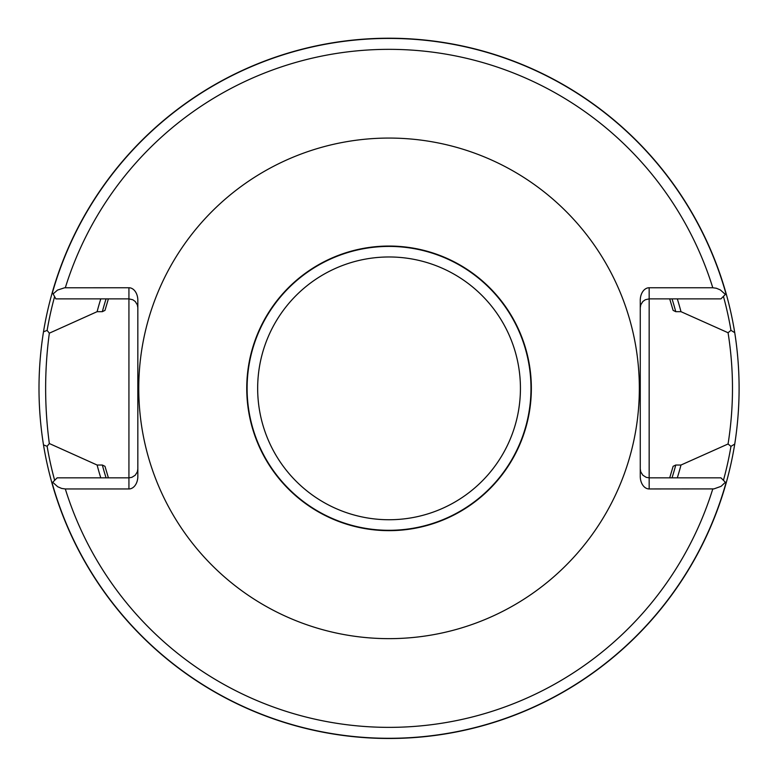 <?xml version="1.0" encoding="UTF-8"?>
<svg xmlns="http://www.w3.org/2000/svg" width="778" height="778" viewBox="0 0 778 778"><rect width="100%" height="100%" fill="white"/><g stroke="black" fill="none" stroke-linecap="round" stroke-linejoin="round"><path stroke-width="1.17" d="M639.341 388.358A250.292 250.292 0 0 0 263.907 171.598A250.292 250.292 0 0 0 263.907 605.119A250.292 250.292 0 0 0 639.341 388.358M52.719 482.272L57.718 486.756L61.695 488.448L65.313 488.954L128.934 488.954A12.574 8.889 90 0 0 137.832 476.379L137.832 300.337A12.574 8.889 90 0 0 128.934 287.753L64.593 287.782L57.514 290.077L53.108 293.928L55.86 298.869L128.934 298.869L128.934 477.838L57.154 477.838L51.951 483.041A350.149 350.149 0 0 0 726.146 483.041L725.378 482.272L721.07 486.338L713.883 488.905L649.163 488.954A12.574 8.889 90 0 1 640.265 476.379L640.265 300.337A12.574 8.889 90 0 1 649.163 287.753L712.784 287.753L716.402 288.259L720.379 289.951L725.378 294.434L726.146 293.666A350.149 350.149 0 0 0 52.291 292.46L53.108 293.928M669.702 298.869L673.116 310.383L675.761 311.677L680.983 311.677A301.835 301.835 0 0 0 677.317 298.869M100.78 298.869A301.835 301.835 0 0 0 97.114 311.677L102.336 311.677L104.981 310.383L108.395 298.869M108.395 477.838L104.981 466.323L102.336 465.03L97.114 465.03A301.835 301.835 0 0 0 100.78 477.838M677.317 477.838A301.835 301.835 0 0 0 680.983 465.03L675.761 465.03L673.116 466.323L669.702 477.838M52.291 292.46A350.149 350.149 0 0 0 43.49 331.817L47.127 330.407L49.335 333.179L97.114 311.677M680.983 311.677L728.062 332.731L730.96 330.329L734.743 332.683A350.149 350.149 0 0 0 726.146 293.666M734.743 332.683C740.549 369.774 740.549 406.894 734.743 444.034L730.96 446.377L728.062 443.985L680.983 465.03M43.49 331.817C37.5 369.511 37.5 407.205 43.49 444.899A350.149 350.149 0 0 0 51.951 483.041A350.149 350.149 0 0 1 43.49 444.899L47.127 446.3A346.803 346.803 0 0 0 54.664 480.327M531.355 388.358A142.306 142.306 0 0 0 317.901 265.113A142.306 142.306 0 0 0 317.901 511.593A142.306 142.306 0 0 0 531.355 388.358M97.114 465.03L49.335 443.528M49.335 333.179C44.404 369.958 44.404 406.748 49.335 443.538L47.127 446.3M726.146 483.041A350.149 350.149 0 0 0 734.743 444.034A350.149 350.149 0 0 1 726.146 483.041M725.378 294.434L720.943 298.869L649.163 298.869L649.163 477.838L720.943 477.838L725.378 482.272M728.062 443.985C733.955 406.904 733.955 369.813 728.062 332.731M640.265 468.949L640.761 471.886L642.871 475.232L646.226 477.342L649.163 477.838L649.163 488.954M640.265 307.767L640.761 304.83L642.871 301.475L645.302 299.754L649.163 298.869L649.163 287.753M137.832 468.949L137.336 471.886L135.226 475.232L131.871 477.342L128.934 477.838L128.934 488.954M137.832 307.767L137.336 304.83L135.226 301.475L132.795 299.754L128.934 298.869L128.934 287.753M712.784 287.753A339.004 339.004 0 0 0 65.313 287.753M65.313 488.954A339.004 339.004 0 0 0 712.784 488.954M725.991 293.821A349.954 349.954 0 0 0 52.427 292.703M102.336 465.03A296.797 296.797 0 0 0 106.071 477.838M672.027 477.838A296.797 296.797 0 0 0 675.761 465.03M675.761 311.677A296.797 296.797 0 0 0 672.027 298.869M106.071 298.869A296.797 296.797 0 0 0 102.336 311.677M730.96 330.329A346.803 346.803 0 0 0 723.433 296.389M54.606 296.613A346.803 346.803 0 0 0 47.127 330.407M530.985 388.358A141.936 141.936 0 0 0 318.076 265.434A141.936 141.936 0 0 0 318.076 511.282A141.936 141.936 0 0 0 530.985 388.358M520.433 388.358A131.385 131.385 0 0 1 323.356 502.141A131.385 131.385 0 0 1 323.356 274.576A131.385 131.385 0 0 1 520.433 388.358M52.107 482.885A349.954 349.954 0 0 0 725.991 482.885M723.433 480.327A346.803 346.803 0 0 0 730.96 446.377"/></g></svg>
